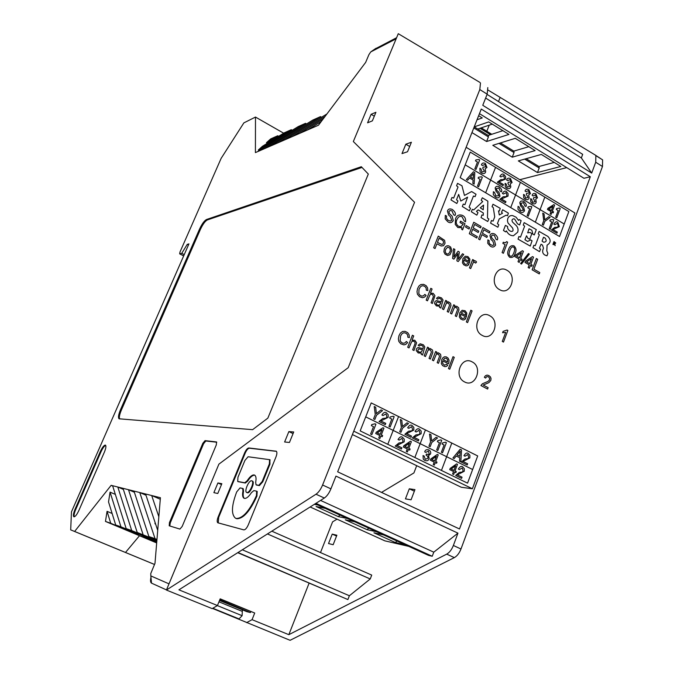 <?xml version="1.0" encoding="UTF-8"?>
<svg xmlns="http://www.w3.org/2000/svg" width="674" height="674" viewBox="0 0 674 674"><rect width="100%" height="100%" fill="white"/><g stroke="black" fill="none" stroke-linecap="round" stroke-linejoin="round"><path stroke-width="1.01" d="M155.096 522.527L154.986 523.774L155.584 524.027M217.828 522.788L243.769 529.865C245.26 529.899 246.768 528.222 248.293 524.844L276.003 456.854C277.081 453.956 277.174 452.077 276.273 451.226L248.858 447.966C247.451 448.126 246.044 449.777 244.62 452.894L218.14 516.983C216.986 520.05 216.876 521.979 217.812 522.78L217.887 522.813M292.263 130.259L291.286 129.694L284.318 132.803L262.472 146.266L258.311 149.999L259.296 150.555M298.22 126.594L305.524 123.325L264.014 148.87L257.299 151.776L298.22 126.594M306.552 123.915L305.524 123.325M321.557 117.259L320.495 116.636L312.812 120.073L270.695 145.963L264.014 148.87M278.657 136.3L277.713 135.76L270.704 138.895L266.449 142.703L267.393 143.242M283.678 133.199L255.488 117.065L243.862 122.887L221.131 158.373L179.992 252.009L179.663 253.854L183.69 255.859M257.299 151.776L255.412 152.602L255.488 117.065M323.183 118.944L299.568 133.418L318.473 125.212L365.653 62.396L368.897 54.687L370.725 51.94L396.152 38.797L353.336 141.54L414.561 202.284L348.188 367.701L218.882 464.159L348.188 367.701L414.561 202.284L353.336 141.54L398.275 33.7L479.93 82.43M277.713 135.76L266.449 142.703M307.378 130.031L321.228 121.547M299.568 133.418L284.765 139.855L326.915 113.965M292.179 136.628L325.045 116.467M320.495 116.636L277.739 142.905L270.695 145.963M291.286 129.694L258.311 149.999M284.765 139.855L277.739 142.905M160.286 499.257L151.692 495.525L111.134 485.339L74.629 531.466L70.694 529.865L71.452 511.878L188.939 243.887L187.22 244.409L181.744 253.331L179.84 253.879M158.837 516.739L151.692 495.525L160.412 497.715L154.995 563.304L150.757 573.549L150.833 575.908L169.006 583.852L218.882 464.159L166.419 590.045L174.945 593.508L169.705 591.376M78.892 510.437L104.318 452.288C105.928 448.37 106.307 445.986 105.464 445.135L105.296 445.076C103.889 445.303 102.221 447.485 100.291 451.605L75.092 509.131C73.365 513.352 72.96 515.905 73.879 516.789L73.913 516.806C75.244 516.798 76.903 514.675 78.892 510.437M206.522 219.505C204.306 220.701 201.981 223.886 199.546 229.084L120.528 409.623C118.472 414.611 117.975 417.669 119.054 418.798L252.624 429.667L267.848 418.124L368.316 174.052L361.323 166.722L206.522 219.505L207.348 219.943L362.005 167.43M169.208 525.796L179.907 529.09L182.182 526.436L216.303 444.916L216.565 441.95L205.048 440.636L202.815 443.332L169.444 522.594L169.208 525.796M374.87 49.059L396.607 37.71M181.744 253.331L184.238 254.612M187.22 244.409L188.434 245.041M74.629 531.466L125.49 552.469L139.493 535.72L156.772 541.829L139.493 535.72L125.49 552.469L154.514 564.45M154.506 564.475L70.694 529.865M121.059 550.666L125.49 552.469L121.059 550.666M112.6 485.701L126.181 528.635L154.759 540.649L120.949 526.824L115.709 524.995L138.372 534.878L110.738 523.268L107.056 511.33L105.473 521.432L156.68 542.941M107.056 511.33L112.12 513.478M120.949 526.824L110.064 492.13L108.531 501.928L115.709 524.995M110.064 492.13L115.347 494.396M111.134 485.339L112.693 486.013M126.181 528.635L131.708 530.564L117.807 487.016L123.359 489.408M123.005 488.321L137.226 532.477L156.857 540.742M156.89 540.329L137.226 532.477M143.057 534.507L128.498 489.703L134.362 492.239M133.983 491.076L148.878 536.538L156.924 539.925M145.98 495.221L139.779 492.534L155.045 538.678L148.878 536.538M157.716 530.379L145.567 493.983M166.478 589.919L151.507 583.136C150.437 582.479 150.251 580.525 150.959 577.264M105.708 445.379C104.285 445.944 102.692 448.117 100.948 451.892L75.758 509.418C74.241 513.049 73.752 515.517 74.275 516.815M199.546 229.084L200.363 229.514L121.396 410.019C119.551 414.426 118.969 417.383 119.635 418.916M216.767 442.22L205.831 440.998L203.599 443.694L170.252 522.94L169.814 525.981M110.738 523.268L105.473 521.432M155.045 538.678L156.966 539.486M156.831 541.121L131.708 530.564M132.121 516.621L131.952 516.115M143.537 520.227L143.217 519.25M200.363 229.514C202.798 224.324 205.123 221.131 207.348 219.943M149.207 538.694L149.064 538.256M156.705 542.578L151.911 540.565L156.73 542.275M416.692 465.675L413.92 472.929L381.543 492.399M320.495 552.579L332.585 521.853L337.042 519.174M287.073 639.062L212.529 608.428M212.807 608.26L239.034 618.917L242.109 615.691L242.396 609.852M246.76 611.63L219.513 600.467L246.76 611.63L250.442 612.573L250.804 611.655M219.716 599.978L250.442 612.573M217.365 605.597L242.109 615.691M219.817 600.012L220.187 599.093M251.68 480.789C248.942 479.989 244.005 491.312 246.617 492.424L246.869 492.517C249.591 493.402 254.578 482.011 251.975 480.891L251.68 480.789M235.883 518.373L236.818 518.736C243.356 518.744 250.046 511.221 256.895 496.174L257.224 491.439L256.71 491.22M256.432 495.575L256.297 495.904C249.447 510.959 242.758 518.483 236.229 518.475L235.445 518.18C231.089 514.397 231.511 505.643 236.692 491.919L240.045 487.917L242.64 488.448L242.969 490.942C242.21 494.834 242.547 497.26 243.971 498.221L244.46 498.406C246.457 498.617 248.782 496.687 251.453 492.627L253.896 490.605L256.634 491.169L256.432 495.575L257.03 495.845M244.409 498.398C243.103 497.336 242.817 494.943 243.55 491.203L243.221 488.709L242.707 488.498M256.541 485.019L259.38 485.609L262.767 481.792L269.954 464.167L269.903 459.837M258.791 485.339L256.036 484.8L255.673 482.298C256.39 478.498 256.061 476.114 254.696 475.162L254.081 474.934C252.068 474.825 249.751 476.771 247.147 480.773L244.772 482.778L237.703 481.455L237.956 477.293L244.898 460.46L248.091 456.753L269.575 459.66L269.364 463.897L262.169 481.522L258.791 485.339L259.38 485.609M238.208 481.666L245.344 483.039L247.729 481.042L247.147 480.773M595.715 162.24L595.875 155.635L595.193 155.003L602.615 159.873L602.48 166.486L595.715 162.24L591.688 173.075L482.761 105.296L487.167 94.166L479.812 89.558L322.593 485.002C320.773 489.349 318.583 492.424 316.013 494.219L166.419 590.045M316.013 494.219L324.329 498.027L178.913 589.826L217.449 605.547L212.175 608.63L174.945 593.508M487.167 94.166L487.808 87.595M337.657 471.817L481.27 109.07L590.323 176.748L459.5 528.98L337.657 471.817M324.329 498.027C326.915 496.249 329.106 493.191 330.917 488.852L335.955 476.114L457.949 533.151L453.375 545.477C451.706 549.681 449.491 552.562 446.719 554.129L288.834 634.672L309.071 583.221M477.773 129.029L492.273 124.126M267.46 533.934L370.245 578.958L349.376 595.749L242.337 549.79M237.72 552.697L347.902 599.565L237.981 552.537M347.902 599.565L349.376 595.749M315.946 503.318L432.236 556.269L433.778 552.166L320.546 500.42M433.778 552.166L457.949 533.151M432.236 556.269L428.588 555.401L315.188 503.798M408.722 546.37L384.854 540.843L310.15 506.983M317.985 505.07L314.32 504.346M347.674 518.584L338.331 516.629L339.94 515.062M338.331 516.629L316.081 506.519L325.163 508.339M405.335 544.828L395.326 542.519L396.978 541.02M395.326 542.519L373.927 532.797L383.691 534.971M376.791 531.837L367.103 529.697L345.29 519.789L354.718 521.786M590.323 176.748L583.954 178.281L479.458 113.645M513.815 151.111L528.804 146.688M538.939 166.512L554.264 162.409M488.229 135.432L502.871 130.672M487.075 94.394L582.681 154.346L581.342 157.918L485.625 98.059M591.688 173.075L581.342 157.918M353.749 431.166L472.39 488.76L574.914 212.984L466.138 147.294M472.39 488.76L461.243 487.243L352.409 434.561M220.095 599.051L254.721 613.02L252.059 619.667L246.642 622.641M282.204 637.09L290.115 640.3L454.327 557.617C457.107 556.058 459.331 553.186 460.982 548.998L602.48 166.486M488.212 90.164L595.193 155.003M477.032 119.761L482.255 117.933L478.641 115.701M471.96 132.593L486.594 141.523L508.937 134.412L488.701 121.918L474.218 126.88M486.594 141.523L488.414 136.889L488.296 135.474M512.257 157.185L535.122 150.588L515.265 138.322L492.795 145.306L512.257 157.185L514.035 152.577L513.883 151.153M537.448 172.561L560.827 166.47L541.34 154.43L518.34 160.901L537.448 172.561L539.192 167.986L539.015 166.554M332.223 534.111L328.524 543.539L333.158 544.727L336.874 535.232L332.223 534.111L336.553 536.049M409.303 488.793L405.445 498.878L411.073 499.796L414.948 489.627L409.303 488.793L414.35 491.194M254.721 613.02L220.179 598.841L217.449 605.547M367.103 529.697L368.737 528.163M566.716 167.624L519.797 179.705M486.822 131.253L489.223 125.153M498.499 101.563L500.057 97.612M271.824 531.179L371.719 575.099L370.245 578.958M288.834 634.672L252.059 619.667M371.113 114.294L375.923 112.288L372.368 120.865L367.574 122.811L371.113 114.294L374.306 116.198M217.786 493.494L213.877 492.652L217.904 482.955L221.839 483.713L217.786 493.494M221.493 484.555L217.904 482.955M409.674 146.485L405.832 144.211L411.393 142.256L407.551 151.726L402.007 153.605L405.832 144.211M289.458 442.464L284.622 441.992L288.86 431.596L293.721 431.975L289.458 442.464M293.064 433.593L288.86 431.596M479.812 89.558L480.486 82.986M254.806 475.237L254.662 475.204C252.649 475.086 250.332 477.032 247.729 481.042M276.441 451.361L249.422 448.227C248.015 448.387 246.608 450.03 245.184 453.155L218.721 517.236L218.208 522.906M247.097 492.627L247.459 492.787C250.172 493.663 255.16 482.281 252.556 481.16L252.396 481.084M470.241 152.088L568.848 211.56L559.538 236.507L460.148 177.666L470.241 152.088M465.203 164.852L564.197 224.004M485.659 192.772L495.55 167.354M520.412 182.342L510.715 207.609M544.836 197.078L535.341 222.184M360.177 430.888L371.214 402.926L477.697 455.944L467.554 483.14L360.177 430.888M365.704 416.869L472.643 469.508M387.769 444.318L398.578 416.549M425.437 429.928L414.855 457.494M451.799 443.054L441.445 470.435M461.968 185.771L457.545 183.353L456.584 185.771L458.025 186.984L453.644 198.097L451.959 197.482L450.999 199.917L456.812 203.489L457.958 200.987L456.525 199.782L458.657 194.382L460.78 201.037L467.596 197.128L464.925 204.677L463.265 204.079L462.313 206.505L469.39 210.81L470.528 208.317L469.112 207.12L473.434 196.05L475.086 196.656L476.029 194.247L471.648 191.551L464.462 195.435L461.968 185.771M518.879 236.532L518.045 239.144L530.236 246.069L532.081 240.778L530.649 239.944L527.616 241.444L524.928 239.7L526.562 235.774L527.902 238.335L529.739 239.228L531.837 233.684L530.118 232.496L527.675 232.85L529.065 228.781L531.853 230.247L532.856 234.105L534.28 234.94L536.302 229.598L524.17 222.622L523.26 225.006L524.633 226.178L520.48 237.105L518.879 236.532M553.438 244.687L552.941 244.392L554.011 241.545L555.772 243.011L554.769 243.937L555.14 245.681L553.977 243.558L553.438 244.687M554.702 242.539L554.045 243.044L554.87 243.483L554.702 242.539M487.479 218.031L487.841 201.147L482.323 197.777L481.194 200.254L482.71 201.585L473.729 209.9L472.289 209.344L471.337 211.762L476.847 215.149L477.976 212.664L476.459 211.333L478.178 209.867L483.334 213.001L483.275 215.318L481.902 214.955L481.034 217.592L487.74 221.493L488.861 219.008L487.479 218.031M483.544 205.132L480.267 207.803L483.224 209.791L483.544 205.132M499.215 218.924L497.404 223.633L498.794 224.804L497.867 227.214L490.596 223.161L491.456 220.524L493.082 221.114L494.716 216.885L493.301 207.643L492.054 206.64L492.98 204.239L500.234 208.333L499.383 210.962L498.507 210.911L499.324 214.964L502.501 213.27L501.532 212.226L502.644 209.749L508.373 213.136L507.53 215.756L506.132 215.183L499.215 218.924M517.506 223.802L514.624 219.058L513.63 218.789C511.903 219.286 511.574 220.415 512.636 222.184L516.174 225.495C517.969 227.408 518.466 229.649 517.674 232.201L513.428 235.774C510.353 235.706 508.019 234.072 506.444 230.879L505.635 231.915L503.461 230.474L505.416 225.369L507.648 226.59C506.764 231.157 515.163 234.055 512.543 227.938L508.002 222.959L507.446 220.743L507.792 218.486C508.828 216.202 510.454 215.25 512.687 215.613L516.09 217.205L518.542 220.406L519.275 219.556L521.137 220.659L519.646 224.973L517.506 223.802M546.976 255.834L547.869 253.441L546.799 250.871L547.086 245.117C550.877 242.834 551.147 239.936 547.903 236.439L539.09 231.426L538.197 233.802L539.343 234.83L535.24 245.715L533.875 245.277L532.974 247.661L539.503 251.638L540.573 249.186L539.427 248.158L541.045 244.249L542.494 245.092L543.488 248.192L542.899 249.768C542.267 252.093 542.915 253.845 544.836 255.025L546.976 255.834M543.589 242.185L542.073 241.115L543.514 237.282L545.131 238.057C546.892 240.761 546.37 242.134 543.589 242.185M374.23 406.506L375.275 414.577L373.598 418.84L374.862 419.464L376.539 415.201L382.537 410.643L381.054 409.902L376.387 413.651L375.696 407.239L374.23 406.506M390.086 417.004L389.682 418.032L391.796 419.076L388.94 426.406L390.153 427.004L394.172 416.692L393.287 416.246L390.086 417.004M379.058 421.536L385.292 424.612L385.772 423.39L380.818 420.947L388.123 417.366L388.182 414.687L386.488 412.867C385.124 411.662 383.59 412.378 381.888 415.007L383.034 415.572L385.873 413.946C387.474 416.903 386.952 418.343 384.323 418.284L382.807 418.487L379.058 421.536M371.77 424.569L371.366 425.606L373.506 426.659L370.607 434.048L371.837 434.646L375.915 424.241L375.014 423.803L371.77 424.569M382.006 429.641L377.221 432.919L380.161 434.351L382.006 429.641M376.227 432.253L375.721 433.525L379.723 435.48L378.729 438.007L379.875 438.563L380.861 436.036L382.2 436.693L382.638 435.564L381.307 434.915L383.936 428.184L382.984 427.72L376.227 432.253M400.322 419.481L401.359 427.484L399.716 431.714L400.954 432.329L402.597 428.1L408.486 423.542L407.037 422.817L402.445 426.558L401.771 420.205L400.322 419.481M412.277 437.906L418.377 440.914L418.84 439.701L414.005 437.316L421.132 433.727L421.191 431.082L419.531 429.296C418.2 428.108 416.701 428.824 415.041 431.436L416.161 431.992L418.933 430.366C420.5 433.272 419.995 434.713 417.425 434.663L415.942 434.873L412.277 437.906M404.889 434.267L411.014 437.291L411.485 436.078L406.624 433.677L413.794 430.088L413.844 427.434L412.185 425.639C410.845 424.452 409.337 425.168 407.669 427.788L408.789 428.335L411.578 426.709C413.154 429.633 412.64 431.074 410.062 431.023L408.57 431.225L404.889 434.267M429.532 434.005L430.551 441.917L428.942 446.121L430.164 446.719L431.764 442.523L437.527 437.982L436.103 437.274L431.613 440.998L430.947 434.713L429.532 434.005M442.456 442.995L442.068 444.006L444.107 445.017L441.369 452.246L442.532 452.818L446.39 442.649L445.539 442.22L442.456 442.995M437.763 440.67L437.384 441.681L439.423 442.7L436.676 449.937L437.847 450.51L441.723 440.324L440.863 439.895L437.763 440.67M452.936 457.949L454.175 458.556L456.231 455.995L459.778 457.747L459.516 461.193L460.822 461.833L461.522 449.912L460.165 449.238L452.936 457.949M460.199 451.083L457.073 454.942L459.811 456.298L460.199 451.083M461.302 462.069L467.2 464.976L467.646 463.779L462.962 461.471L469.854 457.882L469.896 455.279L468.295 453.535C467.006 452.38 465.566 453.096 463.965 455.683L465.043 456.214L467.722 454.588C469.23 457.444 468.75 458.859 466.265 458.834L464.833 459.053L461.302 462.069M395.234 446.045L401.409 449.053L401.881 447.831L396.986 445.447L404.206 441.815L404.265 439.153L402.589 437.35C401.241 436.162 399.724 436.887 398.039 439.524L399.168 440.08L401.982 438.429C403.566 441.36 403.052 442.801 400.449 442.767L398.949 442.978L395.234 446.045M409.489 443.13L404.796 446.39L407.686 447.806L409.489 443.13M403.819 445.741L403.33 447.005L407.256 448.918L406.287 451.428L407.408 451.976L408.377 449.465L409.682 450.106L410.121 448.994L408.806 448.353L411.376 441.672L410.449 441.217L403.819 445.741M423.053 455.548L423.247 459.163L424.713 460.409C427.004 461.21 428.479 460.628 429.153 458.665L428.597 455.557L430.543 453.964L430.77 452.633L430.248 451.1L428.849 449.929C426.6 449.263 425.218 449.912 424.713 451.883L425.791 452.414L428.361 451.058L429.237 453.787L428.074 454.579L426.482 454.015L426.061 455.127L427.889 456.483L427.914 458.244L425.227 459.297L424.207 456.104L423.053 455.548M436.373 456.315L431.773 459.575L434.604 460.957L436.373 456.315M430.812 458.935L430.332 460.19L434.182 462.069L433.239 464.563L434.334 465.094L435.286 462.608L436.575 463.24L436.996 462.128L435.707 461.496L438.226 454.866L437.316 454.419L430.812 458.935M455.666 465.785L451.142 469.045L453.931 470.41L455.666 465.785M450.19 468.405L449.718 469.652L453.518 471.514L452.583 473.991L453.669 474.521L454.605 472.044L455.877 472.659L456.29 471.556L455.017 470.941L457.494 464.335L456.601 463.897L450.19 468.405M455.675 475.49L461.597 478.38L462.044 477.175L457.343 474.884L464.26 471.252L464.31 468.641L462.701 466.897C461.404 465.742 459.954 466.467 458.345 469.07L459.432 469.601L462.128 467.958C463.645 470.814 463.156 472.238 460.662 472.221L459.221 472.449L455.675 475.49M552.941 206.345L548.771 209.016L551.349 210.558L552.941 206.345M547.895 208.325L547.465 209.462L550.97 211.569L550.119 213.827L551.13 214.433L551.981 212.167L553.152 212.866L553.531 211.863L552.351 211.164L554.618 205.132L553.792 204.635L547.895 208.325M556.648 208.527L556.303 209.446L558.165 210.566L555.688 217.163L556.758 217.803L560.237 208.519L559.454 208.047L556.648 208.527M493.385 191.702L493.301 194.668L495.516 197.128C497.294 198.383 498.785 198.063 499.982 196.185L499.046 192.452L496.864 190.371L496.334 188.552L498.929 188.021L500.276 191.231L501.355 191.871C502.307 190.531 501.599 188.846 499.232 186.824C497.134 185.872 495.769 186.285 495.146 188.063L496.081 191.416L497.648 192.907L498.802 195.696L495.938 195.999L494.463 192.343L493.385 191.702M499.813 199.361L505.5 202.731L505.93 201.61L501.422 198.94L508.044 196.109L508.086 193.59L506.545 191.753C505.298 190.506 503.908 191.071 502.366 193.421L503.411 194.036L505.989 192.713C507.455 195.62 506.991 196.943 504.59 196.69L503.217 196.766L499.813 199.361M518.053 206.354L517.977 209.302L520.159 211.729C521.903 212.959 523.361 212.639 524.541 210.768L523.622 207.07L521.474 205.022L520.943 203.219L523.496 202.672L524.827 205.856L525.889 206.488C526.815 205.149 526.124 203.481 523.791 201.492C521.735 200.557 520.395 200.97 519.78 202.739L520.707 206.059L522.24 207.533L523.378 210.288L520.572 210.608L519.115 206.985L518.053 206.354M528.146 206.834L527.793 207.769L529.688 208.898L527.161 215.562L528.248 216.211L531.811 206.825L531.011 206.354L528.146 206.834M477.47 162.063L474.825 168.786L475.962 169.469L479.677 159.999L478.852 159.494L475.869 159.932L475.499 160.875L477.47 162.063M485.145 168.77L486.982 167.464L485.364 163.42C483.224 162.552 481.918 163.041 481.438 164.877L482.466 165.501L484.901 164.456L485.87 166.882L483.123 167.11L482.727 168.129L484.488 171.314L481.944 172.047L480.966 168.888L479.871 168.23L480.065 171.718L481.455 173.066C483.629 174.069 485.036 173.656 485.676 171.836L485.145 168.77M473.502 173.563L473.131 178.618L470.435 177.018L473.502 173.563M473.468 171.76L466.383 179.545L467.596 180.261L469.618 177.97L473.097 180.034L472.845 183.37L474.117 184.128L474.799 172.552L473.468 171.76M481.48 176.79L478.506 177.245L478.136 178.197L480.107 179.368L477.47 186.108L478.599 186.782L482.306 177.287L481.48 176.79M497.319 182.241L503.006 185.645L503.436 184.533L498.92 181.828L505.559 179.048L505.601 176.529L504.051 174.676C502.804 173.429 501.414 173.976 499.881 176.327L500.917 176.95L503.503 175.644C504.969 178.551 504.497 179.874 502.105 179.604L500.723 179.672L497.319 182.241M505.104 183.353L505.289 186.816L506.663 188.147C508.794 189.124 510.176 188.712 510.799 186.9L510.269 183.884L512.088 182.553L510.488 178.551C508.39 177.709 507.101 178.197 506.637 180.025L507.648 180.632L510.033 179.579L510.993 181.98L508.297 182.224L507.901 183.235L509.637 186.386L507.143 187.128L506.174 183.994L505.104 183.353M530.64 198.662L530.826 202.09L532.174 203.405C534.263 204.357 535.619 203.944 536.234 202.149L535.712 199.159L537.49 197.836L535.923 193.876C533.859 193.042 532.595 193.539 532.14 195.35L533.134 195.949L535.476 194.896L536.42 197.271L533.766 197.524L533.387 198.535L535.089 201.644L532.637 202.394L531.693 199.293L530.64 198.662M523.546 194.415L523.74 197.853L525.088 199.167C527.194 200.127 528.559 199.715 529.174 197.912L528.652 194.921L530.438 193.59L528.863 189.621C526.79 188.787 525.518 189.276 525.063 191.096L526.057 191.694L528.416 190.641L529.36 193.025L526.697 193.278L526.31 194.289L528.028 197.406L525.56 198.156L524.608 195.047L523.546 194.415M542.764 213.119L543.724 220.676L542.275 224.518L543.387 225.183L544.836 221.333L550.077 217.483L548.771 216.708L544.693 219.884L544.061 213.894L542.764 213.119M550.169 219.96L549.824 220.895L551.694 222.007L549.209 228.629L550.279 229.27L553.784 219.943L553 219.471L550.169 219.96M551.425 229.944L556.901 233.196L557.314 232.092L552.966 229.514L559.344 226.658L557.887 222.386C556.69 221.19 555.351 221.754 553.876 224.08L554.879 224.678L557.356 223.347C558.771 226.186 558.325 227.492 556.016 227.273L554.694 227.357L551.425 229.944M499.586 289.651C510.21 296.147 517.843 275.893 506.949 270.274C496.367 263.652 488.566 284.032 499.586 289.651M464.529 381.897C475.465 388.14 483.351 367.229 472.137 361.879C461.252 355.493 453.189 376.547 464.529 381.897M482.196 335.399C492.972 341.769 500.731 321.195 489.686 315.71C478.953 309.197 471.016 329.915 482.196 335.399M433.66 247.762L435.042 248.537L436.904 243.794L441.175 246.002L443.484 245.724L445.051 243.255L444.604 240.323L438.26 236.111L433.66 247.762M437.451 242.421L441.908 244.502L443.037 243.887L443.61 242.05L442.835 240.458L439.086 238.259L437.451 242.421M444.351 248.63L443.888 251.756L445.051 254.174L447.536 255.488L449.971 254.772L451.858 250.534L450.653 247.038L448.758 245.85L446.87 245.816L445.447 246.751L444.351 248.63M445.657 249.363L445.236 251.402L445.809 253.146L447.165 254.064L448.673 253.803L450.358 250.897L449.903 248.074L447.612 247.164L445.657 249.363M452.566 258.395L453.888 259.136L457.916 253.517L456.862 260.804L458.168 261.546L463.746 254.46L462.533 253.769L458.32 259.279L459.356 251.975L458.067 251.242L453.905 257.005L454.874 249.439L453.577 248.698L452.566 258.395M467.646 263.585L466.105 264.494L464.529 263.846L463.67 262.161L463.906 260.097L469.407 263.197L469.871 259.086L467.899 256.575L465.245 256.23L462.895 258.664L462.44 262.793L463.695 264.756L466.046 265.893L467.596 265.623L468.86 264.494L467.646 263.585M464.428 258.968L468.548 261.293L468.624 259.22L467.461 257.746L465.591 257.653L464.428 258.968M469.441 267.881L470.688 268.581L473.131 262.793L474.42 262.135L475.625 263.104L476.56 262.034L475.827 261.108L474.555 260.686L473.308 261.411L473.797 260.147L472.676 259.515L469.441 267.881M406.38 341.457L404.804 342.99L403.221 343.268L401.493 342.535L400.145 340.732L400.55 336.115L401.797 333.975L403.246 332.931L404.788 332.796L406.565 333.605L407.677 335.172L407.846 337.236L409.371 337.598L409.126 334.835L407.686 332.661L405.125 331.355L402.547 331.482L400.348 333.125L398.957 335.703L398.385 338.879L398.848 341.482L400.676 343.723L403.911 344.894L405.765 344.38L407.627 342.603L406.38 341.457M407.703 347.236L409.008 347.919L411.544 341.878L412.555 341.17L414.03 341.364L414.914 342.215L415.066 343.504L412.665 349.84L413.971 350.514L416.608 342.754L414.796 340.235L412.025 340.218L413.71 335.922L412.412 335.231L407.703 347.236M421.36 353.092L421.199 354.305L422.556 355.013L424.831 346.942L423.356 344.793L420.138 343.765L418.158 345.231L419.346 346.091L420.618 345.122L422.354 345.703L423.306 346.883L422.986 348.601L418.006 347.523L416.633 348.559L416.212 350.539L418.2 352.965L421.36 353.092M422.531 349.755L418.731 348.913L417.712 350.547L418.664 351.82L420.433 352.207L421.705 351.474L422.531 349.755M424.148 355.847L425.446 356.521L427.973 350.472L429.085 349.755L430.408 349.991L431.419 352.064L429.043 358.408L430.332 359.082L432.834 352.494L432.497 350.042L430.239 348.534L428.201 349.022L428.681 347.792L427.518 347.177L424.148 355.847M432.304 360.11L433.593 360.784L436.103 354.743L437.215 354.035L438.53 354.263L439.532 356.335L437.173 362.663L438.454 363.328L440.939 356.757L440.602 354.313L438.361 352.805L436.331 353.294L436.811 352.072L435.657 351.466L432.304 360.11M446.635 364.272L444.528 365.215L442.692 363.429L442.826 360.876L448.429 363.817L448.867 362.595L449.053 360.312L448.159 358.172L446.289 356.883L444.486 356.807L443.096 357.565L441.799 359.469L441.335 363.665L442.616 365.611L444.773 366.648L446.373 366.445L447.713 365.375L446.635 364.272M443.366 359.714L447.561 361.921L447.646 359.806L446.458 358.366L444.722 358.256L443.366 359.714M448.454 368.56L449.726 369.226L454.276 357.346L453.012 356.672L448.454 368.56M503.495 342.089L507.867 330.462L507.084 330.033L503.116 331.364L502.602 332.737L505.685 332.358L502.273 341.423L503.495 342.089M424.873 294.378L423.533 295.751L421.991 296.139L420.239 295.49L418.824 293.771L419.017 289.289L420.357 286.897L421.781 285.877L423.306 285.776L425.058 286.602L426.153 288.177L426.313 290.224L427.822 290.604L427.577 287.865L426.153 285.692L423.634 284.352L420.829 284.538L418.933 286.02L417.568 288.548L416.995 291.69L417.459 294.277L419.557 296.737L422.446 297.739L424.553 297.091L426.111 295.532L424.873 294.378M426.179 300.124L427.468 300.823L429.961 294.875L431.082 294.176L432.413 294.412L433.433 296.543L431.074 302.778L432.363 303.477L434.941 295.675L433.163 293.308L430.442 293.249L432.093 289.011L430.812 288.312L426.179 300.124M439.642 306.156L439.49 307.344L440.821 308.069L443.045 299.997L441.445 297.857L438.285 296.914L436.482 298.312L437.653 299.189L438.9 298.245L440.611 298.852L441.554 300.031L441.234 301.733L436.339 300.579L434.983 301.581L434.57 303.536L436.381 305.895L439.642 306.156M440.796 302.862L437.047 301.969L436.044 303.57L436.853 304.758L438.732 305.255L439.903 304.648L440.796 302.862M442.397 308.919L443.669 309.61L446.154 303.662L447.258 302.98L448.555 303.233L449.575 305.179L447.216 311.54L448.488 312.231L450.973 305.651L450.611 303.317L448.395 301.784L446.382 302.23L446.854 301.025L445.708 300.393L442.397 308.919M450.434 313.284L451.698 313.974L454.175 308.035L455.102 307.378L456.559 307.605L457.57 309.543L455.228 315.895L456.492 316.578L458.96 310.006L458.606 307.689L456.694 306.232L454.394 306.603L454.866 305.398L453.728 304.774L450.434 313.284M464.555 317.648L463.139 318.583L461.429 317.976L460.569 316.3L460.805 314.227L466.324 317.227L466.787 313.081L465.102 310.773L462.145 310.301L459.786 312.803L459.331 316.957L460.595 318.912L462.954 319.998L464.504 319.703L465.785 318.541L464.555 317.648M461.328 313.081L465.464 315.331L465.54 313.242L464.369 311.792L462.667 311.658L461.328 313.081M466.349 321.928L467.604 322.602L472.078 310.916L470.831 310.234L466.349 321.928M488.128 387.66L483.182 385.065L488.844 382.663L490.807 380.49L491.043 378.552L490.453 376.943L488.903 375.57L487.016 375.089L485.406 375.763L484.345 377.246L485.558 378.072L486.754 376.623L488.423 376.749L489.627 378.24L489.4 380.111L487.9 381.476L482.382 383.784L480.933 385.553L487.605 389.05L488.128 387.66M445.295 215.368L445.194 218.898L447.873 221.797C450.013 223.271 451.816 222.875 453.265 220.625L452.153 216.202L449.507 213.751L448.867 211.585L450.122 210.431L452.01 210.928L453.636 214.736L454.942 215.486C456.087 213.885 455.236 211.889 452.38 209.504C449.844 208.392 448.202 208.898 447.435 211.021L448.564 214.998L450.451 216.758L451.69 220.381L450.249 221.097L447.831 220.086L446.432 218.123L446.609 216.118L445.295 215.368M455.54 218.646L455.245 224.434L457.873 227.534L461.943 227.677L461.69 229.354L462.583 229.876L464.984 223.726L460.511 221.148L459.997 222.471L463.173 224.307L460.856 226.717L458.48 226.253C456.146 224.408 455.632 222.167 456.93 219.547C458.328 216.615 460.056 215.705 462.103 216.826L464.209 221.005L465.54 221.771C465.894 218.865 464.95 216.767 462.709 215.486C459.213 214.189 456.82 215.242 455.54 218.646M466.13 225.596L465.566 227.037L469.037 229.034L469.593 227.601L466.13 225.596M473.746 222.26L469.289 233.718L476.762 238.015L477.293 236.641L471.193 233.137L472.685 229.295L478.211 232.488L478.751 231.115L473.215 227.93L474.58 224.417L480.57 227.879L481.101 226.515L473.746 222.26M482.972 227.601L478.548 239.043L479.905 239.818L481.918 234.619L486.847 237.459L487.369 236.094L482.449 233.255L483.806 229.758L489.391 232.985L489.914 231.62L482.972 227.601M487.875 239.885L487.774 243.365L490.377 246.204C492.458 247.636 494.202 247.232 495.609 244.999L494.514 240.643L491.953 238.259L491.329 236.127L492.542 234.982L494.379 235.445L495.954 239.186L497.218 239.919C498.339 238.326 497.505 236.363 494.733 234.038C492.273 232.968 490.672 233.482 489.939 235.58L491.034 239.489L492.871 241.208L494.076 244.772L492.677 245.488L490.327 244.51L489.08 242.926L489.139 240.61L487.875 239.885M503.276 242.236L502.846 243.348L505.112 244.654L502.088 252.556L503.385 253.306L507.64 242.177L506.688 241.629L505.18 242.825L503.276 242.236M509.83 250.408C508.718 253.272 508.828 255.151 510.151 256.036C511.558 256.718 512.796 255.614 513.866 252.733C514.978 249.877 514.869 248.007 513.546 247.114C512.147 246.431 510.909 247.527 509.83 250.408M508.541 249.666C507.101 252.556 507.48 255.101 509.679 257.283C512.451 257.957 514.27 256.684 515.155 253.475C516.587 250.593 516.208 248.057 514.018 245.875C511.254 245.184 509.426 246.448 508.541 249.666M521.39 252.775L516.402 256.027L519.486 257.805L521.39 252.775M515.357 255.227L514.835 256.592L519.031 259.001L518.011 261.706L519.216 262.397L520.235 259.692L521.642 260.501L522.097 259.305L520.69 258.496L523.412 251.309L522.417 250.736L515.357 255.227M520.589 263.542L521.499 264.073L529.326 254.081L528.433 253.567L520.589 263.542M531.516 258.622L526.562 261.874L529.621 263.644L531.516 258.622M525.518 261.082L525.004 262.439L529.174 264.84L528.155 267.527L529.351 268.218L530.362 265.522L531.761 266.323L532.207 265.126L530.817 264.326L533.513 257.156L532.527 256.592L525.518 261.082M536.361 258.521L532.115 269.802L539.267 273.914L539.773 272.557L533.934 269.204L537.667 259.279L536.361 258.521M371.248 51.553L375.999 48.284M150.833 575.908L151.507 583.136M75.758 509.418L75.092 509.131M100.291 451.605L100.948 451.892M120.528 409.623L121.396 410.019M170.252 522.94L169.444 522.594M202.815 443.332L203.599 443.694M205.831 440.998L205.048 440.636M218.957 601.831L242.076 611.293M256.895 496.174L256.297 495.904M243.55 491.203L242.969 490.942M256.828 485.145L256.238 484.876M245.344 483.039L244.772 482.778M238.453 481.775L237.88 481.522M269.954 464.167L269.364 463.897M262.767 481.792L262.169 481.522M490.487 134.699L480.006 128.271M460.982 548.998L453.375 545.477M454.327 557.617L446.719 554.129M473.797 127.934L488.414 136.889M499.013 143.377L514.035 152.577M524.701 159.106L539.192 167.986M322.593 485.002L330.917 488.852M218.721 517.236L218.14 516.983M245.184 453.155L244.62 452.894M249.422 448.227L248.858 447.966M276.407 451.327L275.902 451.1M179.714 253.879L183.665 255.909M243.221 488.709L242.64 488.448M257.224 491.439L256.634 491.169M256.626 485.069L256.145 484.85M238.276 481.716L237.804 481.497M270.156 459.929L269.575 459.66M491.767 134.286L481.278 127.841M602.615 159.873L595.875 155.635M474.252 126.872L488.507 135.6M526.183 158.693L539.242 166.697M500.453 142.93L514.102 151.288M252.556 481.16L251.975 480.891M247.198 492.686L246.76 492.492"/></g></svg>
